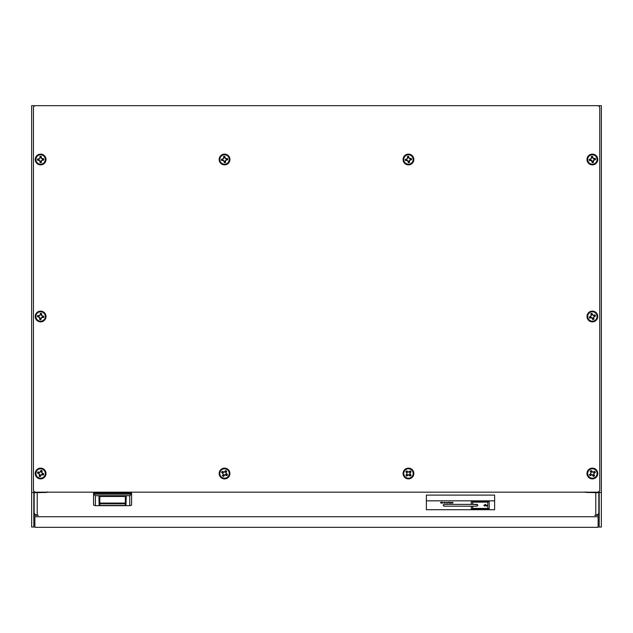<?xml version="1.0" encoding="UTF-8"?>
<svg xmlns="http://www.w3.org/2000/svg" width="633" height="633" viewBox="0 0 633 633"><rect width="100%" height="100%" fill="white"/><g stroke="black" fill="none" stroke-linecap="round" stroke-linejoin="round"><path stroke-width="0.95" d="M131.593 493.139L93.557 493.139L93.557 494.175L131.593 494.175L131.593 493.139M37.212 492.427L37.212 515.064L38.289 515.349L33.984 515.349L33.984 516.726L599.016 516.726L599.016 515.349L594.711 515.349L595.788 515.064L595.788 492.427M494.618 495.101L426.373 495.101L426.373 509.723L494.618 509.723L494.618 495.101M597.584 105.664L35.598 105.664A2.152 2.152 0 0 0 33.446 107.816L33.446 490.013A2.152 2.152 0 0 0 35.598 492.165L597.584 492.165A2.152 2.152 0 0 0 599.736 490.013L599.736 107.816A2.152 2.152 0 0 0 597.584 105.664L35.598 105.664M33.802 527.044L31.65 527.044L33.802 527.044L33.802 492.719L46.692 492.427L47.76 491.849M599.016 515.539L599.198 492.719L599.198 527.044L601.35 527.044L599.198 527.044M34.878 516.837L34.878 527.336L598.122 527.336L598.122 516.837M34.878 491.849L31.65 492.719L31.65 105.664L34.878 105.79M31.65 527.044L31.65 492.719M598.122 105.735L601.35 105.664L601.35 527.044M601.35 492.719L598.122 491.849M585.24 491.849L586.308 492.427L599.198 492.719M595.788 515.064A3.228 3.118 180 0 0 598.834 512.991L598.834 492.498M599.016 515.349L598.715 513.268M34.285 513.268L33.984 515.349M34.166 492.498L34.166 512.991A3.228 3.118 180 0 0 37.212 515.064M599.016 516.726L33.984 516.726M126.03 501.455L126.212 496.47L98.938 496.47L99.12 501.455M95.417 505.696L93.557 505.134L93.557 494.175L95.417 495.702L95.417 505.696L129.733 505.696L129.733 495.702L95.417 495.702M129.733 495.702L131.593 494.175L131.593 505.134L129.733 505.696M98.938 496.47L99.136 504.92M126.014 504.92L126.212 496.47M99.12 501.083L99.12 502.46M126.03 496.47L126.03 503.085A0.72 0.712 -0 0 1 125.31 503.797L99.832 503.797A0.72 0.712 -0 0 1 99.12 503.085L99.12 496.47M126.03 502.46L126.03 501.083M99.832 496.47L99.832 505.482A0.72 0.72 0 0 1 99.12 504.77A0.72 0.696 -0 0 0 99.832 505.458L125.31 505.458A0.72 0.696 -0 0 0 126.03 504.77A0.72 0.72 0 0 1 125.31 505.482L125.31 496.47M126.03 503.085L99.12 503.085A0.72 0.72 0 0 0 99.832 503.805L125.31 503.781A0.72 0.72 0 0 0 126.03 503.085M40.623 321.881A5.38 5.38 0 0 0 45.283 313.81A5.38 5.38 0 0 0 35.962 313.81A5.38 5.38 0 0 0 40.623 321.881M224.541 478.888A5.38 5.38 0 0 0 229.201 470.817A5.38 5.38 0 0 0 219.88 470.817A5.38 5.38 0 0 0 224.541 478.888M224.541 164.873A5.38 5.38 0 0 0 229.201 156.802A5.38 5.38 0 0 0 219.88 156.802A5.38 5.38 0 0 0 224.541 164.873M408.459 478.888A5.38 5.38 0 0 0 413.12 470.817A5.38 5.38 0 0 0 403.799 470.817A5.38 5.38 0 0 0 408.459 478.888M408.459 164.873A5.38 5.38 0 0 0 413.12 156.802A5.38 5.38 0 0 0 403.799 156.802A5.38 5.38 0 0 0 408.459 164.873M592.377 321.881A5.38 5.38 0 0 0 597.038 313.81A5.38 5.38 0 0 0 587.717 313.81A5.38 5.38 0 0 0 592.377 321.881M592.377 164.873A5.38 5.38 0 0 0 597.038 156.802A5.38 5.38 0 0 0 587.717 156.802A5.38 5.38 0 0 0 592.377 164.873M592.377 478.888A5.38 5.38 0 0 0 597.038 470.817A5.38 5.38 0 0 0 587.717 470.817A5.38 5.38 0 0 0 592.377 478.888M40.623 478.888A5.38 5.38 0 0 0 45.283 470.817A5.38 5.38 0 0 0 35.962 470.817A5.38 5.38 0 0 0 40.623 478.888M40.623 164.873A5.38 5.38 0 0 0 45.283 156.802A5.38 5.38 0 0 0 35.962 156.802A5.38 5.38 0 0 0 40.623 164.873M591.673 157.767L591.42 156.762A2.896 2.896 0 0 1 592.504 156.604L592.646 157.823A1.701 1.701 0 0 0 591.641 157.965L590.454 159.144L589.252 159.326A3.133 3.133 0 0 0 589.434 160.568L591.546 160.616L592.203 162.626A3.133 3.133 0 0 0 593.445 162.444L593.493 160.323L595.511 159.666A3.133 3.133 0 0 0 595.329 158.424L593.208 158.377L592.551 156.367A3.133 3.133 0 0 0 591.309 156.549L591.491 157.759M594.11 158.788L595.115 158.535A2.896 2.896 0 0 1 595.273 159.627L594.055 159.761A1.701 1.701 0 0 0 593.904 158.756L594.118 158.606M593.081 161.225L593.335 162.23A2.896 2.896 0 0 1 592.251 162.388L592.116 161.17A1.701 1.701 0 0 0 593.113 161.027L593.271 161.233M597.03 158.812A4.7 4.7 0 0 1 590.644 163.868A4.7 4.7 0 0 1 589.458 155.813A4.7 4.7 0 0 1 597.03 158.812M590.644 160.386L591.673 160.442L592.116 161.17M590.652 160.204L589.434 160.568M589.639 160.458A2.896 2.896 0 0 1 589.481 159.366L589.252 159.326M589.481 159.366L590.7 159.231A1.701 1.701 0 0 0 590.85 160.236M593.113 161.027L594.055 159.761M593.904 158.756L592.646 157.823M591.641 157.965L590.7 159.231M591.357 314.933L590.921 313.992A2.896 2.896 0 0 1 591.958 313.636L592.322 314.807A1.701 1.701 0 0 0 591.364 315.139L590.423 316.516L589.276 316.919A3.133 3.133 0 0 0 589.687 318.106L591.776 317.758L592.797 319.61A3.133 3.133 0 0 0 593.983 319.19L593.635 317.101L595.487 316.081A3.133 3.133 0 0 0 595.067 314.894L592.986 315.242L591.958 313.39A3.133 3.133 0 0 0 590.771 313.81L591.175 314.965M593.944 315.479L594.885 315.044A2.896 2.896 0 0 1 595.249 316.081L594.078 316.445A1.701 1.701 0 0 0 593.738 315.487L593.92 315.297M593.398 318.067L593.833 319.008A2.896 2.896 0 0 1 592.797 319.364L592.433 318.193A1.701 1.701 0 0 0 593.39 317.861L593.58 318.035M596.816 314.949A4.7 4.7 0 0 1 591.499 321.121A4.7 4.7 0 0 1 588.817 313.43A4.7 4.7 0 0 1 596.816 314.949M590.842 317.703L591.863 317.56L592.433 318.193M590.811 317.521L589.687 318.106M589.877 317.956A2.896 2.896 0 0 1 589.513 316.919L589.276 316.919M589.513 316.919L590.684 316.555A1.701 1.701 0 0 0 591.016 317.513M593.39 317.861L594.078 316.445M593.738 315.487L592.322 314.807M591.364 315.139L590.684 316.555M591.048 472.194L590.415 471.371A2.896 2.896 0 0 1 591.349 470.794L591.958 471.862A1.701 1.701 0 0 0 591.095 472.392L590.478 473.943L589.434 474.584A3.133 3.133 0 0 0 590.098 475.652L592.061 474.861L593.461 476.443A3.133 3.133 0 0 0 594.529 475.787L593.73 473.824L595.321 472.424A3.133 3.133 0 0 0 594.664 471.356L592.702 472.147L591.301 470.564A3.133 3.133 0 0 0 590.233 471.221L590.874 472.258M593.683 472.171L594.514 471.538A2.896 2.896 0 0 1 595.091 472.479L594.023 473.08A1.701 1.701 0 0 0 593.493 472.218L593.619 471.996M593.714 474.813L594.34 475.636A2.896 2.896 0 0 1 593.406 476.214L592.797 475.146A1.701 1.701 0 0 0 593.659 474.615L593.881 474.75M596.381 471.031A4.7 4.7 0 0 1 592.52 478.2A4.7 4.7 0 0 1 588.239 471.276A4.7 4.7 0 0 1 596.381 471.031M591.135 475.011L592.108 474.647L592.797 475.146M591.072 474.837L590.098 475.652M590.249 475.47A2.896 2.896 0 0 1 589.671 474.528L589.434 474.584M589.671 474.528L590.731 473.927A1.701 1.701 0 0 0 591.269 474.79M593.659 474.615L594.023 473.08M593.493 472.218L591.958 471.862M591.095 472.392L590.731 473.927M406.861 472.542L406.054 471.894A2.896 2.896 0 0 1 406.821 471.11L407.668 472.004A1.701 1.701 0 0 0 406.948 472.724L406.71 474.378L405.856 475.241A3.133 3.133 0 0 0 406.742 476.127L408.467 474.9L410.2 476.111A3.133 3.133 0 0 0 411.086 475.217L409.852 473.5L411.062 471.767A3.133 3.133 0 0 0 410.176 470.881L408.451 472.115L406.718 470.897A3.133 3.133 0 0 0 405.84 471.791L406.702 472.645M409.416 471.901L410.073 471.094A2.896 2.896 0 0 1 410.857 471.87L409.962 472.709A1.701 1.701 0 0 0 409.242 471.996L409.314 471.751M410.057 474.465L410.864 475.114A2.896 2.896 0 0 1 410.097 475.897L409.25 475.003A1.701 1.701 0 0 0 409.97 474.283L410.216 474.362M411.767 470.161A4.7 4.7 0 0 1 409.693 478.042A4.7 4.7 0 0 1 403.909 472.305A4.7 4.7 0 0 1 411.767 470.161M407.605 475.256L408.467 474.679L409.25 475.003M407.502 475.106L406.742 476.127M406.845 475.913A2.896 2.896 0 0 1 406.07 475.138L405.856 475.241M406.07 475.138L406.956 474.299A1.701 1.701 0 0 0 407.684 475.011M409.97 474.283L409.962 472.709M409.242 471.996L407.668 472.004M406.948 472.724L406.956 474.299M222.753 472.954L221.819 472.511A2.896 2.896 0 0 1 222.381 471.569L223.409 472.234A1.701 1.701 0 0 0 222.887 473.104L223.053 474.766L222.428 475.818A3.133 3.133 0 0 0 223.504 476.459L224.881 474.853L226.851 475.62A3.133 3.133 0 0 0 227.5 474.544L225.894 473.168L226.654 471.189A3.133 3.133 0 0 0 225.577 470.548L224.201 472.155L222.23 471.387A3.133 3.133 0 0 0 221.582 472.463L222.634 473.088M225.087 471.72L225.53 470.778A2.896 2.896 0 0 1 226.472 471.348L225.807 472.376A1.701 1.701 0 0 0 224.937 471.854L224.952 471.593M226.321 474.054L227.263 474.497A2.896 2.896 0 0 1 226.701 475.438L225.672 474.774A1.701 1.701 0 0 0 226.195 473.903L226.448 473.919M226.954 469.472A4.7 4.7 0 0 1 226.828 477.614A4.7 4.7 0 0 1 219.841 473.429A4.7 4.7 0 0 1 226.954 469.472M224.129 475.415L224.826 474.647L225.672 474.774M223.995 475.288L223.504 476.459M223.552 476.23A2.896 2.896 0 0 1 222.61 475.66L222.428 475.818M222.61 475.66L223.275 474.631A1.701 1.701 0 0 0 224.145 475.154M226.195 473.903L225.807 472.376M224.937 471.854L223.409 472.234M222.887 473.104L223.275 474.631M38.763 473.373L37.743 473.152A2.896 2.896 0 0 1 38.083 472.107L39.238 472.519A1.701 1.701 0 0 0 38.922 473.484L39.46 475.066L39.08 476.23A3.133 3.133 0 0 0 40.275 476.617L41.256 474.742L43.353 475.043A3.133 3.133 0 0 0 43.732 473.856L41.865 472.867L42.166 470.778A3.133 3.133 0 0 0 40.971 470.39L39.99 472.265L37.893 471.965A3.133 3.133 0 0 0 37.505 473.152L38.668 473.531M40.757 471.64L40.979 470.628A2.896 2.896 0 0 1 42.023 470.968L41.604 472.115A1.701 1.701 0 0 0 40.639 471.807L40.591 471.553M42.482 473.634L43.495 473.856A2.896 2.896 0 0 1 43.163 474.9L42.007 474.489A1.701 1.701 0 0 0 42.316 473.524L42.577 473.476M42.071 469.029A4.7 4.7 0 0 1 43.772 476.997A4.7 4.7 0 0 1 36.026 474.489A4.7 4.7 0 0 1 42.071 469.029M40.647 475.454L41.161 474.552L42.007 474.489M40.488 475.367L40.275 476.617M40.267 476.38A2.896 2.896 0 0 1 39.222 476.04L39.08 476.23M39.222 476.04L39.642 474.892A1.701 1.701 0 0 0 40.607 475.201M42.316 473.524L41.604 472.115M40.639 471.807L39.238 472.519M38.922 473.484L39.642 474.892M40.393 314.648L40.417 313.612A2.896 2.896 0 0 1 41.509 313.739L41.319 314.949A1.701 1.701 0 0 0 40.314 314.83L38.858 315.653L37.648 315.511A3.133 3.133 0 0 0 37.497 316.753L39.523 317.362L39.634 319.475A3.133 3.133 0 0 0 40.876 319.625L41.485 317.592L43.598 317.489A3.133 3.133 0 0 0 43.748 316.247L41.715 315.638L41.612 313.525A3.133 3.133 0 0 0 40.37 313.375L40.219 314.593M42.474 316.271L43.511 316.294A2.896 2.896 0 0 1 43.384 317.386L42.166 317.196A1.701 1.701 0 0 0 42.292 316.191L42.53 316.096M40.844 318.352L40.828 319.388A2.896 2.896 0 0 1 39.737 319.261L39.926 318.051A1.701 1.701 0 0 0 40.931 318.17L41.026 318.407M41.185 311.832A4.7 4.7 0 0 1 44.381 319.317A4.7 4.7 0 0 1 36.295 318.344A4.7 4.7 0 0 1 41.185 311.832M40.931 318.17L42.166 317.196M38.771 316.729L37.727 316.706A2.896 2.896 0 0 1 37.861 315.614L39.072 315.804A1.701 1.701 0 0 0 38.953 316.809L38.708 316.904M42.292 316.191L41.319 314.949M40.314 314.83L39.072 315.804M38.953 316.809L39.926 318.051M40.132 157.696L39.998 156.667A2.896 2.896 0 0 1 41.098 156.636L41.09 157.862A1.701 1.701 0 0 0 40.069 157.886L38.755 158.915L37.537 158.946A3.133 3.133 0 0 0 37.569 160.204L39.665 160.505L40.077 162.586A3.133 3.133 0 0 0 41.327 162.546L41.636 160.458L43.709 160.046A3.133 3.133 0 0 0 43.677 158.788L41.58 158.487L41.169 156.406A3.133 3.133 0 0 0 39.919 156.446L39.95 157.664M42.419 159.002L43.455 158.875A2.896 2.896 0 0 1 43.479 159.975L42.253 159.959A1.701 1.701 0 0 0 42.229 158.946L42.451 158.82M41.113 161.296L41.248 162.325A2.896 2.896 0 0 1 40.148 162.357L40.156 161.13A1.701 1.701 0 0 0 41.169 161.099L41.295 161.328M40.496 154.8A4.7 4.7 0 0 1 44.753 161.739A4.7 4.7 0 0 1 36.611 161.953A4.7 4.7 0 0 1 40.496 154.8M41.169 161.099L42.253 159.959M38.819 159.991L37.79 160.117A2.896 2.896 0 0 1 37.766 159.018L38.993 159.033A1.701 1.701 0 0 0 39.017 160.046L38.787 160.173M42.229 158.946L41.09 157.862M40.069 157.886L38.993 159.033M39.017 160.046L40.156 161.13M223.884 157.744L223.663 156.731A2.896 2.896 0 0 1 224.755 156.604L224.857 157.831A1.701 1.701 0 0 0 223.853 157.949L222.634 159.089L221.415 159.231A3.133 3.133 0 0 0 221.566 160.473L223.678 160.592L224.272 162.618A3.133 3.133 0 0 0 225.522 162.475L225.633 160.363L227.666 159.761A3.133 3.133 0 0 0 227.516 158.519L225.403 158.4L224.81 156.375A3.133 3.133 0 0 0 223.56 156.517L223.702 157.736M226.29 158.843L227.302 158.622A2.896 2.896 0 0 1 227.429 159.714L226.21 159.809A1.701 1.701 0 0 0 226.092 158.804L226.305 158.661M225.198 161.249L225.419 162.262A2.896 2.896 0 0 1 224.327 162.388L224.224 161.162A1.701 1.701 0 0 0 225.229 161.043L225.38 161.257M223.995 154.824A4.7 4.7 0 0 1 228.853 161.36A4.7 4.7 0 0 1 220.767 162.301A4.7 4.7 0 0 1 223.995 154.824M225.229 161.043L226.21 159.809M222.792 160.149L221.779 160.371A2.896 2.896 0 0 1 221.653 159.279L222.871 159.184A1.701 1.701 0 0 0 222.99 160.189L222.776 160.331M226.092 158.804L224.857 157.831M223.853 157.949L222.871 159.184M222.99 160.189L224.224 161.162M407.755 157.767L407.502 156.762A2.896 2.896 0 0 1 408.586 156.604L408.728 157.823A1.701 1.701 0 0 0 407.723 157.965L406.536 159.144L405.334 159.326A3.133 3.133 0 0 0 405.516 160.568L407.628 160.616L408.285 162.626A3.133 3.133 0 0 0 409.527 162.444L409.575 160.323L411.592 159.666A3.133 3.133 0 0 0 411.403 158.424L409.29 158.377L408.633 156.367A3.133 3.133 0 0 0 407.391 156.549L407.573 157.759M410.184 158.788L411.197 158.535A2.896 2.896 0 0 1 411.355 159.627L410.137 159.761A1.701 1.701 0 0 0 409.986 158.756L410.2 158.606M409.163 161.225L409.416 162.23A2.896 2.896 0 0 1 408.332 162.388L408.19 161.17A1.701 1.701 0 0 0 409.195 161.027L409.353 161.233M407.771 154.848A4.7 4.7 0 0 1 412.827 161.225A4.7 4.7 0 0 1 404.772 162.42A4.7 4.7 0 0 1 407.771 154.848M409.195 161.027L410.137 159.761M406.734 160.204L405.721 160.458A2.896 2.896 0 0 1 405.563 159.366L406.782 159.231A1.701 1.701 0 0 0 406.932 160.236L406.718 160.386M409.986 158.756L408.728 157.823M407.723 157.965L406.782 159.231M406.932 160.236L408.19 161.17M452.176 503.085L452.983 502.887M451.495 502.483L452.919 502.444M451.653 502.594L452.73 502.887L451.653 502.61M477.693 505.822L477.693 504.738L476.277 504.366L444.714 504.382L443.298 504.738L443.298 505.822M471.292 506.194L471.292 508.758L489.23 508.758L489.23 501.795L471.292 501.795L471.292 504.366L444.714 504.366L443.298 504.746L443.298 505.83L444.714 506.194L476.277 506.194L477.693 505.83L477.693 504.746L472.724 504.366L472.724 502.167L487.798 502.167L487.798 508.386L472.724 508.386L472.724 506.194M487.014 505.213L483.881 505.213L487.014 505.34M451.313 502.934L452.73 502.895M451.748 502.499L452.983 502.903L452.176 503.1M450.736 502.531L449.47 502.42M449.47 503.061L449.216 502.349L450.989 502.539L449.984 502.744L451.028 503.077L449.216 503.077L449.216 502.349M450.981 503.061L449.675 502.744M450.989 502.531L449.984 502.744M446.099 502.713L443.124 502.713L446.099 502.713M446.099 502.697L444.619 503.1M440.845 503.061L440.592 502.349L442.546 502.349L442.546 503.061L440.845 503.077L440.592 502.349M442.293 502.721L440.845 502.721M442.546 502.349L442.293 503.077M447.61 503.1L446.732 502.942L446.676 502.349L447.594 503.021L448.488 502.349L447.61 503.1L446.676 502.792M446.732 502.926L446.676 502.349M448.235 502.768L448.235 502.349M446.93 502.784L446.93 502.349M471.292 501.795L471.292 504.192L472.724 504.192M485.574 504.406L485.574 505.055L484.965 504.469L485.574 504.406L485.353 504.881M486.793 505.941L485.63 505.775L486.793 505.941M485.63 505.775L486.255 505.324L486.888 505.775M486.247 506.052L485.408 505.775L486.255 505.498M487.117 505.601L485.408 505.601M486.247 505.435L487.117 505.775L486.247 506.115M472.724 502.167L487.798 502.167M448.488 502.349L447.61 503.085M494.618 500.838L426.373 500.838M444.603 503.021L445.846 502.713L444.603 502.404L443.385 502.713L444.603 503.021M443.385 502.705L445.846 502.713M444.619 503.085L443.124 502.705M471.292 508.584L489.23 508.584L489.23 501.795M484.474 505.45L484.474 506.099L483.865 505.514L484.474 505.45L484.245 505.925M125.31 505.458L99.832 505.458"/></g></svg>
